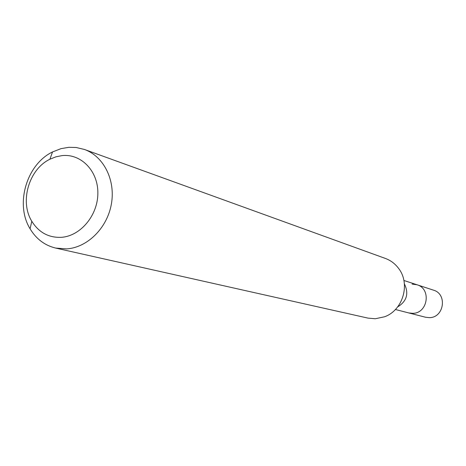 <?xml version="1.0" encoding="UTF-8"?>
<svg xmlns="http://www.w3.org/2000/svg" width="466" height="466" viewBox="0 0 466 466"><rect width="100%" height="100%" fill="white"/><g stroke="black" fill="none" stroke-linecap="round" stroke-linejoin="round"><path stroke-width="0.7" d="M395.413 309.5L425.563 317.247L429.367 317.649C444.057 317.771 447.593 293.988 433.473 290.155L416.983 284.755C431.592 288.71 427.905 313.449 412.69 313.338L408.758 312.931L412.69 313.338C427.905 313.449 431.592 288.71 416.983 284.755L412.095 284.103M404.383 283.858C409.061 293.563 406.818 301.246 397.655 306.908M55.652 248.069L367.959 318.109L375.258 318.756L384.596 316.769C402.974 310.245 410.663 283.905 398.68 268.521C395.191 263.791 390.758 260.43 385.376 258.438L84.439 149.464C103.72 156.308 115.702 180.173 111.374 204.079C107.197 228.008 87.433 247.603 66.609 248.896L55.652 248.069C44.742 245.419 36.22 238.994 30.092 228.8C14.871 204.312 26.521 164.405 52.524 151.951L61.069 148.631L68.904 147.308L76.203 147.495L84.439 149.464M61.209 237.34C48.581 237.794 38.777 232.429 31.793 221.251C19.485 201.533 28.915 169.234 49.903 159.232L55.908 156.821L62.112 155.597C81.189 153.53 98.169 171.086 97.866 193.256C97.854 215.397 80.443 236.169 61.209 237.34M403.888 280.468L416.983 284.755M31.793 221.251L30.092 228.8M49.903 159.232L52.524 151.951"/></g></svg>
